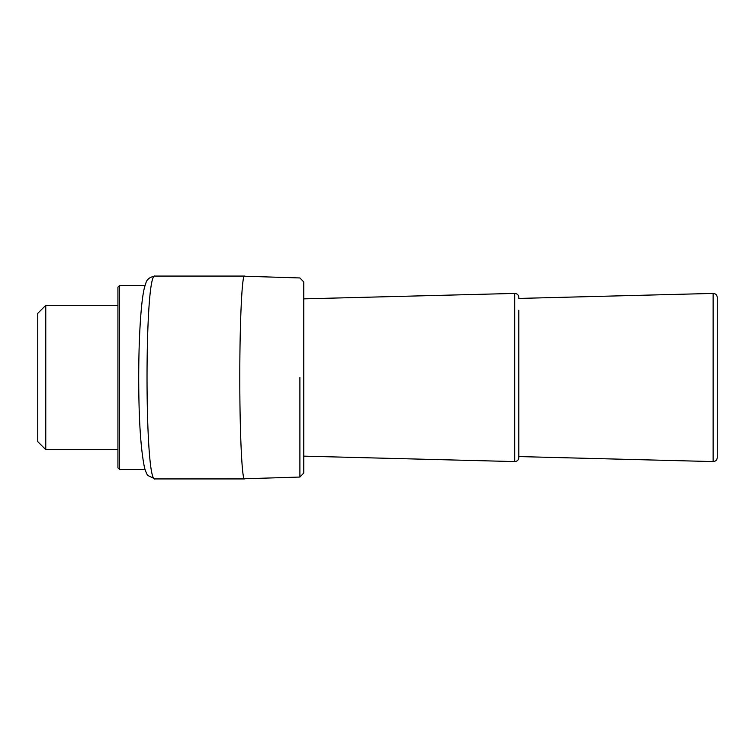 <?xml version="1.0" encoding="UTF-8"?>
<svg xmlns="http://www.w3.org/2000/svg" width="755" height="755" viewBox="0 0 755 755"><rect width="100%" height="100%" fill="white"/><g stroke="black" fill="none" stroke-linecap="round" stroke-linejoin="round"><path stroke-width="1.13" d="M155.001 276.075C144.375 271.177 144.375 483.823 155.001 478.925L244.46 478.925C241.968 480.057 239.75 431.718 239.797 377.5C239.75 323.282 241.968 274.943 244.46 276.075L244.526 276.226A261.239 260.966 -90 0 0 244.46 276.075L244.46 276.217C241.968 275.009 239.75 323.31 239.797 377.5C239.75 323.282 241.968 274.943 244.46 276.075A261.239 260.966 -90 0 1 244.526 276.226L244.46 276.217C241.968 275.009 239.75 323.31 239.797 377.5C239.75 431.69 241.968 479.991 244.46 478.783L244.526 478.774A261.239 260.966 -90 0 1 244.46 478.925L244.46 478.925C241.968 480.057 239.75 431.718 239.797 377.5C239.75 431.69 241.968 479.991 244.46 478.783L244.46 478.925A261.239 260.966 -90 0 0 244.526 478.774L155.001 478.925C144.375 483.823 144.375 271.177 155.001 276.075L244.46 276.075L155.001 276.075C149.877 276.991 146.847 279.303 145.894 283.021L144.45 287.542C143.205 292.676 142.148 299.933 141.298 309.323C139.618 328.104 138.75 350.745 138.712 377.264C138.731 419.025 140.685 449.253 144.573 467.949C146.121 472.743 147.272 475.282 148.027 475.584L155.001 478.925L148.027 475.584C147.272 475.282 146.121 472.743 144.573 467.949C140.685 449.253 138.731 419.025 138.712 377.264C138.75 350.745 139.618 328.104 141.298 309.323C142.148 299.933 143.205 292.676 144.45 287.542L145.894 283.021C146.847 279.303 149.877 276.991 155.001 276.075M303.784 473.036L303.784 281.964L303.784 473.036L299.895 477.047L244.526 478.774L299.895 477.047L303.784 473.036M117.931 467.892L117.931 287.108L117.931 467.892L119.535 469.497L119.535 285.503L145.007 285.503L119.535 285.503L117.931 287.108L119.535 285.503L119.535 469.497L145.007 469.497L119.535 469.497L117.931 467.892M37.75 313.353L37.75 441.647L45.772 449.659L45.772 305.341L37.75 313.353M117.931 305.341L45.772 305.341M717.25 457.577L717.25 297.423C716.995 294.941 715.627 293.61 713.135 293.421L713.135 461.579C715.627 461.39 716.995 460.059 717.25 457.577M717.25 377.5L717.25 444.77M303.784 456.143L514.702 461.579C517.194 461.39 518.562 460.059 518.817 457.577L518.817 310.23M299.895 377.5L299.895 477.047L299.895 377.5M514.702 461.579L514.702 293.421C517.194 293.61 518.562 294.941 518.817 297.423M299.895 277.953L244.526 276.226L299.895 277.953L303.784 281.964L299.895 277.953M117.931 449.659L45.772 449.659M518.817 456.567L713.135 461.579M518.817 298.433L713.135 293.421M303.784 298.857L514.702 293.421"/></g></svg>

